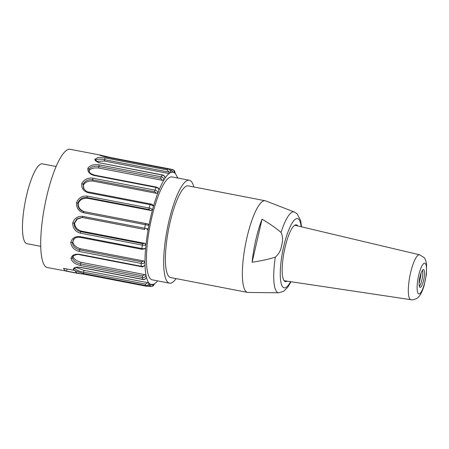 <?xml version="1.0" encoding="UTF-8"?>
<svg xmlns="http://www.w3.org/2000/svg" width="449" height="449" viewBox="0 0 449 449"><rect width="100%" height="100%" fill="white"/><g stroke="black" fill="none" stroke-linecap="round" stroke-linejoin="round"><path stroke-width="0.67" d="M80.191 248.695L143.832 260.981L141.553 261.789L79.636 249.835L80.191 248.695C75.729 247.264 73.277 244.845 72.828 241.439L73.692 239.25C74.248 238.447 75.471 237.796 77.363 237.308L80.107 237.353L142.024 249.307A1.207 0.286 -79.1 0 1 141.906 248.538C143.562 248.853 144.803 248.712 145.644 248.106A57.214 13.593 100.9 0 0 145.549 249.212A57.214 13.593 100.9 0 0 144.982 261.206A57.214 13.593 100.9 0 0 144.982 262.16C144.101 263.327 142.844 263.748 141.205 263.428L79.288 251.474C74.332 250.155 71.486 247.208 70.746 242.64C71.902 238.223 74.983 236.202 79.984 236.584L141.906 248.538A60.222 14.312 -79.1 0 1 142.243 245.103L80.326 233.149C75.432 231.701 72.878 228.378 72.665 223.17C74.332 218.248 77.694 215.98 82.739 216.367L148.254 228.906A57.214 13.593 100.9 0 0 148.047 230.09A57.214 13.593 100.9 0 0 146.099 243.605A57.214 13.593 100.9 0 0 145.976 244.744C145.122 245.306 143.882 245.423 142.243 245.103A1.207 0.286 100.9 0 1 142.692 243.639L80.775 231.684C76.465 230.517 74.248 227.694 74.13 223.204L77.026 218.815L82.088 217.434L144.724 229.495A1.207 0.286 -79.1 0 1 144.662 228.322A60.222 14.312 -79.1 0 1 145.341 224.696L83.419 212.742C78.586 211.226 76.285 207.853 76.51 202.617C78.597 197.807 82.184 195.629 87.263 196.09L149.186 208.044C150.836 208.37 151.958 208.897 152.548 209.644A57.214 13.593 100.9 0 0 152.25 210.761A57.214 13.593 100.9 0 0 149.152 224.174A57.214 13.593 100.9 0 0 148.922 225.353L145.341 224.696A1.207 0.286 100.9 0 1 145.841 223.58L83.924 211.619C79.653 210.396 77.649 207.539 77.907 203.055C79.653 198.901 82.739 197.077 87.162 197.588L149.079 209.543L151.1 210.542L87.46 198.25L87.162 197.588A1.207 0.286 -79.1 0 1 87.263 196.09M72.833 241.439L74.388 238.604M79.288 251.474A1.207 0.286 100.9 0 1 79.636 249.835C75.28 248.774 72.817 246.26 72.25 242.292L70.746 242.64M145.369 248.69L145.644 248.106A57.214 13.593 100.9 0 1 145.976 244.744L144.948 243.386L142.692 243.639M80.326 233.149A1.207 0.286 100.9 0 1 80.775 231.684L81.308 231.095L144.948 243.386M81.308 231.095C76.925 229.546 74.708 226.829 74.652 222.94L72.665 223.17M74.652 222.94L77.318 219.084L82.313 217.462M146.896 229.871L148.254 228.906A57.214 13.593 100.9 0 1 148.922 225.353L148.007 223.95L145.841 223.58M83.419 212.742A1.207 0.286 100.9 0 1 83.924 211.619L148.007 223.95M84.361 211.664C80.051 210.076 78.031 207.326 78.306 203.414L76.51 202.617M78.311 203.414C79.742 199.811 82.79 198.093 87.46 198.25M151.1 210.542L152.548 209.644A57.214 13.593 100.9 0 1 153.468 206.332C152.879 205.535 151.762 204.985 150.123 204.671L88.2 192.716C83.413 191.201 81.291 188.12 81.83 183.461C84.188 179.364 87.914 177.608 93.01 178.202L154.927 190.157C156.583 190.483 157.605 191.308 158.003 192.638A57.214 13.593 100.9 0 0 157.65 193.564A57.214 13.593 100.9 0 0 153.782 205.249A57.214 13.593 100.9 0 0 153.468 206.332L153.384 205.67M83.57 188.283L83.121 184.281C85.108 180.706 88.313 179.23 92.741 179.847L154.664 191.802L156.505 193.339L92.859 181.054L92.741 179.847A1.207 0.286 -79.1 0 1 93.01 178.202M84.008 189.046L83.121 184.281L81.83 183.461M83.362 185.218C84.996 182.142 88.161 180.756 92.859 181.054M156.505 193.339L158.003 192.638A57.214 13.593 100.9 0 1 159.064 189.972C158.671 188.591 157.655 187.744 156.011 187.435L94.094 175.48C89.34 174.038 87.302 171.546 87.976 168.01C90.429 165.142 94.195 164.087 99.28 164.862L161.202 176.816C162.852 177.142 163.773 178.186 163.964 179.948A57.214 13.593 100.9 0 0 163.599 180.56A57.214 13.593 100.9 0 0 159.423 189.113A57.214 13.593 100.9 0 0 159.064 189.972L159.092 189.652M159.114 189.652C158.94 188.485 158.003 187.62 156.303 187.059L94.385 175.104L90.844 173.578C90.361 173.611 89.733 172.624 88.964 170.609L89.143 169.138C91.22 166.601 94.47 165.703 98.887 166.45L160.804 178.405L162.448 180.341L98.808 168.049L98.887 166.45A1.207 0.286 -79.1 0 1 99.28 164.862M89.093 171.237L89.143 169.138L87.976 168.01M89.199 170.547C90.906 168.381 94.105 167.55 98.808 168.049M162.448 180.341L163.964 179.948A57.214 13.593 100.9 0 1 165.036 178.242C164.856 176.44 163.941 175.385 162.297 175.076L98.28 162.566L94.862 159.238L98.185 157.436L105.01 157.891L166.927 169.845L169.324 172.192L169.071 173.561A57.214 13.593 100.9 0 0 165.395 177.714A57.214 13.593 100.9 0 0 165.036 178.242M95.087 159.979L95.25 159.457L94.851 159.434M101.564 155.449L101.132 155.287L101.564 155.449M66.542 271.241A60.222 14.312 -79.1 0 1 63.5 268.345L75.005 270.483L75.163 270.859A60.222 14.312 100.9 0 0 77.812 273.379L66.542 271.241L67.053 269.03M78.053 273.379L77.582 273.368M176.12 278.616A52.398 12.449 -79.1 0 1 169.481 283.162A52.398 12.449 -79.1 0 1 167.185 229.355A52.398 12.449 -79.1 0 1 189.343 180.268A52.398 12.449 -79.1 0 1 191.072 181.211A52.398 12.449 -79.1 0 1 193.816 186.958M169.481 283.162L152.245 279.834A52.398 12.449 -79.1 0 1 149.955 226.027A52.398 12.449 -79.1 0 1 172.113 176.945L189.343 180.268M265.23 200.748L188.26 185.886A46.674 11.09 100.9 0 0 169.98 222.738A46.674 11.09 100.9 0 0 170.564 277.544L247.534 292.406A46.674 11.09 -79.1 0 1 245.491 244.475A46.674 11.09 -79.1 0 1 265.23 200.748A46.674 11.09 -79.1 0 1 265.69 200.883L294.314 212.001A41.179 9.788 -79.1 0 0 281.029 232.464C282.915 236.455 283.089 240.804 281.551 245.513C280.984 250.121 278.913 253.982 275.338 257.109C269.54 259.062 261.795 260.779 252.108 262.267L262.059 219.163C270.264 224.102 276.584 228.535 281.029 232.464M77.812 273.379L84.367 274.255L146.284 286.209C147.94 286.524 149.119 285.738 149.82 283.858A57.214 13.593 100.9 0 0 150.073 284.037A57.214 13.593 100.9 0 0 151.335 284.565A57.214 13.593 100.9 0 0 153.384 284.346A57.214 13.593 100.9 0 0 153.693 284.217L152.082 286.389M74.843 268.031L74.826 268.491L73.372 269.355C73.473 267.481 75.965 266.824 80.848 267.385L142.771 279.34C144.426 279.654 145.661 278.992 146.475 277.347A57.214 13.593 100.9 0 0 146.627 277.92A57.214 13.593 100.9 0 0 148.86 282.881A57.214 13.593 100.9 0 0 149.09 283.162C148.361 285.048 147.182 285.828 145.538 285.502L83.621 273.548L75.163 270.859M177.843 177.86L177.058 176.783M153.435 285.631L154.658 283.678A57.214 13.593 100.9 0 0 154.984 283.448A57.214 13.593 100.9 0 0 157.61 280.866M154.703 283.611L153.44 285.637L152.082 286.395L150.393 286.591A1.207 0.286 100.9 0 1 150.336 286.597L152.088 286.395M149.809 283.914L149.82 283.858A57.214 13.593 100.9 0 1 149.09 283.162L147.71 282.657L145.571 284.116L83.654 272.161C79.232 271.364 76.291 270.141 74.826 268.485M79.989 273.581L47.375 267.559A60.222 14.312 -79.1 0 1 44.737 205.715A60.222 14.312 -79.1 0 1 70.207 149.293L100.424 155.13M72.491 258.023L72.8 256.761C71.935 255.896 78.137 253.663 79.462 254.712L141.379 266.672A1.207 0.286 100.9 0 1 141.25 266.257C142.9 266.571 144.163 266.128 145.021 264.932A57.214 13.593 100.9 0 0 145.055 265.825A57.214 13.593 100.9 0 0 145.942 274.844A57.214 13.593 100.9 0 0 146.065 275.501L144.791 274.62L142.552 275.849L80.635 263.894C76.24 262.957 73.529 260.998 72.491 258.018L70.993 258.68C71.604 255.318 74.382 253.859 79.327 254.302L141.25 266.257A60.222 14.312 -79.1 0 1 141.205 263.428A1.207 0.286 100.9 0 1 141.553 261.789M146.464 277.504L146.475 277.347A57.214 13.593 100.9 0 1 146.065 275.501C145.229 277.128 143.989 277.779 142.35 277.46L80.433 265.505A1.207 0.286 100.9 0 1 80.635 263.894L81.151 262.334C76.616 261.099 73.917 259.213 73.064 256.676L73.153 256.216M73.064 256.676L72.491 258.018M81.151 262.334L144.791 274.62M80.433 265.505C75.421 264.354 72.272 262.081 70.993 258.68M144.943 265.247L145.021 264.932A57.214 13.593 100.9 0 1 144.982 262.16L143.832 260.981M83.621 273.548A1.207 0.286 100.9 0 1 83.654 272.161L84.064 270.371L147.71 282.657M84.064 270.371L76.027 267.469M74.54 270.478L73.372 269.355M177.473 177.978A57.214 13.593 100.9 0 0 175.503 173.898A57.214 13.593 100.9 0 0 175.273 173.617L174.655 171.069L173.527 169.997L174.543 172.921A57.214 13.593 100.9 0 0 174.285 172.736A57.214 13.593 100.9 0 0 173.028 172.214A57.214 13.593 100.9 0 0 170.979 172.433A57.214 13.593 100.9 0 0 170.665 172.562C170.682 170.547 169.868 169.385 168.223 169.077L106.306 157.122C101.558 155.977 99.381 155.281 99.768 155.017L101.182 155.298M169.958 170.031L171.827 170.39A1.207 0.286 -79.1 0 1 172.298 169.441A1.207 0.286 -79.1 0 1 172.332 169.458L173.522 170.003M101.805 155.449L110.415 157.498L172.264 169.441M100.408 155.449L99.768 155.017L101.132 155.287M166.927 169.845A60.222 14.312 -79.1 0 1 168.223 169.077A1.207 0.286 100.9 0 1 168.274 169.071C169.503 169.02 170.317 170.171 170.71 172.523L170.676 172.495M96.282 161.359L104.28 161.051A1.207 0.286 100.9 0 0 104.746 159.721C100.391 158.907 97.209 159.019 95.205 160.057L95.25 159.457M56.131 166.512L42.374 163.851A40.651 9.659 100.9 0 0 26.452 195.949A40.651 9.659 100.9 0 0 26.957 243.684L40.719 246.338M421.089 273.014A18.067 4.294 -79.1 0 1 419.091 283.364M422.021 270.977A9.036 2.144 100.9 0 0 419.282 280.76A9.036 2.144 100.9 0 0 420.09 287.388A9.036 2.144 100.9 0 0 423.912 278.924A9.036 2.144 100.9 0 0 423.519 269.647A9.036 2.144 100.9 0 0 422.021 270.977M422.503 270.253A9.036 2.144 -79.1 0 1 422.644 270.842A9.036 2.144 -79.1 0 1 419.725 285.951A9.036 2.144 -79.1 0 1 419.377 286.445M287.091 281.13A28.91 6.87 -79.1 0 1 285.362 281.613A28.91 6.87 -79.1 0 1 284.099 251.928A28.91 6.87 -79.1 0 1 296.323 224.848A28.91 6.87 -79.1 0 1 297.277 225.364A28.91 6.87 -79.1 0 1 297.749 225.937M284.065 280.681A28.91 6.87 -79.1 0 1 284.054 280.687L410.908 299.702A22.865 5.433 -79.1 0 1 408.798 283.022A22.865 5.433 -79.1 0 1 415.74 258.153A22.865 5.433 -79.1 0 1 419.579 254.802L423.968 257.49C424.9 258.192 425.764 260.263 426.55 263.715L426.421 274.423L424.081 285.755C421.813 293.029 419.804 295.728 418.496 296.963C417.682 298.439 412.665 300.465 410.908 299.702M275.338 257.109A41.179 9.788 -79.1 0 0 278.711 292.793L248.011 292.451A46.674 11.09 -79.1 0 1 247.534 292.406M252.108 262.267A45.08 10.714 -79.1 0 1 262.059 219.163M80.225 237.291A1.207 0.286 -79.1 0 1 80.102 237.347A1.207 0.286 -79.1 0 1 79.984 236.584M142.142 249.246A1.207 0.286 -79.1 0 1 142.024 249.307L145.409 248.673M82.088 217.434L82.807 217.541A1.207 0.286 -79.1 0 1 82.739 216.367M149.079 209.543A1.207 0.286 -79.1 0 1 149.186 208.044A60.222 14.312 -79.1 0 1 150.123 204.671A1.207 0.286 100.9 0 1 150.527 203.947L88.616 191.992A1.207 0.286 100.9 0 0 88.2 192.716M150.611 204.031A1.207 0.286 100.9 0 0 150.527 203.947C151.751 204.121 152.716 204.688 153.429 205.648M88.694 192.077A1.207 0.286 100.9 0 0 88.616 191.992C87.072 192.099 85.366 190.814 83.497 188.131M154.664 191.802A1.207 0.286 -79.1 0 1 154.927 190.157A60.222 14.312 -79.1 0 1 156.011 187.435A1.207 0.286 100.9 0 1 156.303 187.059M94.385 175.104A1.207 0.286 100.9 0 0 94.094 175.48M160.804 178.405A1.207 0.286 -79.1 0 1 161.202 176.816A60.222 14.312 -79.1 0 1 162.297 175.076A1.207 0.286 100.9 0 1 162.471 174.947M165.092 178.09C164.828 176.176 163.952 175.127 162.465 174.947L100.548 162.993A1.207 0.286 100.9 0 0 100.38 163.116M84.434 274.272A1.207 0.286 -79.1 0 1 84.401 274.272L146.318 286.226A1.207 0.286 100.9 0 1 146.284 286.209A60.222 14.312 -79.1 0 1 145.538 285.502A1.207 0.286 100.9 0 1 145.571 284.116M153.693 284.217A57.214 13.593 100.9 0 0 154.658 283.678M152.233 284.122L150.252 285.598L149.046 285.362M150.252 285.598A1.207 0.286 100.9 0 0 150.336 286.597L147.85 286.12M150.297 286.574L147.878 286.108M77.89 273.402L84.401 274.272A1.207 0.286 -79.1 0 1 84.367 274.255M142.552 275.849A1.207 0.286 100.9 0 0 142.35 277.46A60.222 14.312 -79.1 0 0 142.771 279.34A1.207 0.286 100.9 0 0 142.872 279.491C144.196 279.94 145.392 279.272 146.475 277.488M79.462 254.712A1.207 0.286 -79.1 0 1 79.327 254.302M74.837 268.042C74.489 268.53 74.691 266.684 80.955 267.537A1.207 0.286 -79.1 0 1 80.848 267.385M175.273 173.617A57.214 13.593 100.9 0 0 174.914 173.241A57.214 13.593 100.9 0 0 174.543 172.921M171.827 170.39L173.134 172.517M110.095 157.835A1.207 0.286 -79.1 0 1 110.375 157.487A1.207 0.286 -79.1 0 1 110.415 157.498M170.665 172.562A57.214 13.593 100.9 0 0 169.071 173.561L104.28 161.051M169.329 172.192L104.746 159.721L105.01 157.891M422.183 265.46A15.648 3.715 100.9 0 0 417.553 292.08A15.648 3.715 100.9 0 0 425.674 278.015A15.648 3.715 100.9 0 0 422.183 265.46M290.554 281.652A35.246 8.374 -79.1 0 1 281.214 260.319A35.246 8.374 -79.1 0 1 298.686 219.252A35.246 8.374 -79.1 0 1 301.15 226.745M82.807 217.541L144.724 229.495M100.548 162.993L97.714 162.134C95.676 160.967 94.801 160.242 95.087 159.967M151.335 284.565L149.742 284.256M80.118 273.598L77.722 273.396M77.761 273.396L77.469 273.368M146.318 286.226C148.383 286.243 149.562 285.469 149.848 283.891M141.379 266.672C142.002 267.273 143.197 266.79 144.965 265.219M80.955 267.537L142.872 279.491M175.295 173.679L174.655 171.063M168.274 169.071L106.357 157.111L100.279 155.416M173.527 169.997L172.298 169.441L110.381 157.487L101.76 155.433M173.028 172.214L170.721 171.765M419.579 254.802L294.752 225.23M301.565 226.84L300.634 220.549L297.098 213.78L294.314 212.001M278.711 292.793L283.796 291.205L287.86 287.068L290.969 281.714"/></g></svg>
